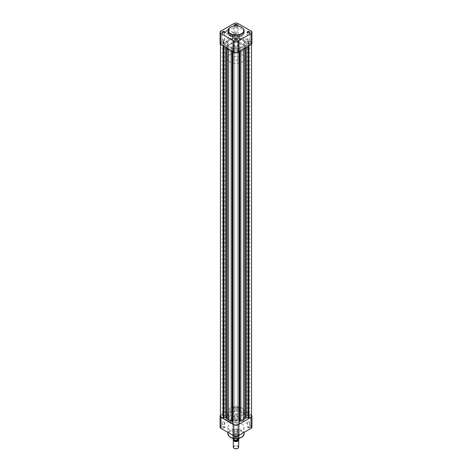 <?xml version="1.0" encoding="UTF-8"?>
<svg xmlns="http://www.w3.org/2000/svg" width="472" height="472" viewBox="0 0 472 472"><rect width="100%" height="100%" fill="white"/><g stroke="black" fill="none" stroke-linecap="round" stroke-linejoin="round"><path stroke-width="0.35" stroke-dasharray="2.36 1.77" d="M236.802 419.272L236.997 419.384A1.404 0.814 0 0 0 235.003 419.384A1.404 0.814 0 0 0 235.003 420.528A1.404 0.814 0 0 0 236.997 420.528A1.404 0.814 0 0 0 236.997 419.384L236.802 419.272A1.139 0.655 180 0 1 237.139 419.738A1.139 0.655 180 0 1 236.437 420.34A1.139 0.655 180 0 1 235.198 420.198A1.139 0.655 180 0 1 234.861 419.738A1.139 0.655 180 0 1 235.198 419.272A1.139 0.655 180 0 1 236.802 419.272M224.371 426.446L224.566 426.558A1.404 0.814 0 0 0 222.572 426.558A1.404 0.814 0 0 0 222.572 427.709A1.404 0.814 0 0 0 224.566 427.709A1.404 0.814 0 0 0 224.566 426.558L224.371 426.446A1.139 0.655 180 0 1 224.707 426.912A1.139 0.655 180 0 1 224.005 427.52A1.139 0.655 180 0 1 222.766 427.378A1.139 0.655 180 0 1 222.43 426.912A1.139 0.655 180 0 1 222.766 426.446A1.139 0.655 180 0 1 224.371 426.446M236.802 433.626L236.997 433.738A1.404 0.814 0 0 0 235.003 433.738A1.404 0.814 0 0 0 235.003 434.883A1.404 0.814 0 0 0 236.997 434.883A1.404 0.814 0 0 0 236.997 433.738L236.802 433.626A1.139 0.655 180 0 1 237.139 434.087A1.139 0.655 180 0 1 236.437 434.694A1.139 0.655 180 0 1 235.198 434.553A1.139 0.655 180 0 1 234.861 434.087A1.139 0.655 180 0 1 235.198 433.626A1.139 0.655 180 0 1 236.802 433.626M249.234 426.446L249.428 426.558A1.404 0.814 0 0 0 247.434 426.558A1.404 0.814 0 0 0 247.434 427.709A1.404 0.814 0 0 0 249.428 427.709A1.404 0.814 0 0 0 249.428 426.558L249.234 426.446A1.139 0.655 180 0 1 249.57 426.912A1.139 0.655 180 0 1 248.868 427.52A1.139 0.655 180 0 1 247.629 427.378A1.139 0.655 180 0 1 247.293 426.912A1.139 0.655 180 0 1 247.629 426.446A1.139 0.655 180 0 1 249.234 426.446M227.392 415.637A2.584 1.493 120 0 0 225.563 418.806A2.584 1.493 120 0 0 227.392 419.856L227.392 419.856A2.584 1.493 120 0 0 229.221 416.693A2.584 1.493 120 0 0 227.392 415.637M227.587 419.75L227.587 419.75A2.313 1.339 -60 0 1 226.424 419.862A2.313 1.339 -60 0 1 226.07 418.009A2.313 1.339 -60 0 1 227.587 415.968A2.313 1.339 -60 0 1 228.743 415.85A2.313 1.339 -60 0 1 229.221 416.912A2.313 1.339 -60 0 1 227.587 419.75L227.587 419.75M238.295 432.653L238.484 432.765A3.516 2.03 0 0 0 233.516 432.765A3.516 2.03 0 0 0 233.516 435.632A3.516 2.03 0 0 0 238.484 435.638A3.516 2.03 0 0 0 238.484 432.765L238.295 432.653A3.245 1.876 180 0 1 239.245 433.98A3.245 1.876 180 0 1 237.245 435.709A3.245 1.876 180 0 1 233.705 435.302A3.245 1.876 180 0 1 232.755 433.98A3.245 1.876 180 0 1 233.705 432.653A3.245 1.876 180 0 1 238.295 432.653M231.982 422.287A2.313 1.339 -60 0 1 230.826 422.405A2.313 1.339 -60 0 1 230.472 420.546A2.313 1.339 -60 0 1 231.982 418.505A2.313 1.339 -60 0 1 233.138 418.393A2.313 1.339 -60 0 1 233.498 420.245A2.313 1.339 -60 0 1 231.982 422.287M236.802 414.811A1.139 0.655 0 0 0 235.563 414.67A1.139 0.655 0 0 0 234.861 415.272A1.139 0.655 0 0 0 235.198 415.738A1.139 0.655 0 0 0 236.437 415.879A1.139 0.655 0 0 0 237.139 415.272A1.139 0.655 0 0 0 236.802 414.811M224.371 421.986A1.139 0.655 0 0 0 223.132 421.844A1.139 0.655 0 0 0 222.43 422.452A1.139 0.655 0 0 0 222.766 422.912A1.139 0.655 0 0 0 224.005 423.059A1.139 0.655 0 0 0 224.707 422.452A1.139 0.655 0 0 0 224.371 421.986M236.802 429.166A1.139 0.655 0 0 0 235.563 429.024A1.139 0.655 0 0 0 234.861 429.626A1.139 0.655 0 0 0 235.198 430.092A1.139 0.655 0 0 0 236.437 430.234A1.139 0.655 0 0 0 237.139 429.626A1.139 0.655 0 0 0 236.802 429.166M249.234 421.986A1.139 0.655 0 0 0 247.995 421.844A1.139 0.655 0 0 0 247.293 422.452A1.139 0.655 0 0 0 247.629 422.912A1.139 0.655 0 0 0 248.868 423.059A1.139 0.655 0 0 0 249.57 422.452A1.139 0.655 0 0 0 249.234 421.986M241.699 423.844A8.059 4.655 180 0 1 244.059 427.13A8.059 4.655 180 0 1 239.086 431.432A8.059 4.655 180 0 1 230.301 430.423A8.059 4.655 180 0 1 227.941 427.13A8.059 4.655 180 0 1 232.914 422.835A8.059 4.655 180 0 1 241.699 423.844M242.118 408.138A8.655 4.997 180 0 1 244.655 411.672A8.655 4.997 180 0 1 239.31 416.292A8.655 4.997 180 0 1 229.882 415.207A8.655 4.997 180 0 1 227.345 411.672A8.655 4.997 180 0 1 232.69 407.059A8.655 4.997 180 0 1 242.118 408.138M242.118 412.558A8.655 4.997 180 0 1 244.655 416.092A8.655 4.997 180 0 1 239.31 420.705A8.655 4.997 180 0 1 229.882 419.626A8.655 4.997 180 0 1 227.345 416.092A8.655 4.997 180 0 1 232.69 411.472A8.655 4.997 180 0 1 242.118 412.558A8.655 4.997 0 0 0 232.69 411.472A8.655 4.997 0 0 0 227.345 416.092A8.655 4.997 0 0 0 229.882 419.626A8.655 4.997 0 0 0 239.31 420.705A8.655 4.997 0 0 0 244.655 416.092A8.655 4.997 0 0 0 242.118 412.558M233.705 413A3.245 1.876 180 0 1 232.755 411.672A3.245 1.876 180 0 1 234.755 409.944A3.245 1.876 180 0 1 238.295 410.351A3.245 1.876 180 0 1 239.245 411.672A3.245 1.876 180 0 1 237.245 413.407A3.245 1.876 180 0 1 233.705 413M220.076 427.13A3.109 1.794 180 0 1 220.984 425.862L233.799 418.463A3.109 1.794 180 0 1 238.201 418.463L238.201 407.424L251.015 414.823L251.015 425.862L238.201 418.463M251.015 425.862A3.109 1.794 180 0 1 251.924 427.13M238.201 407.424A3.109 1.794 0 0 0 233.799 407.424L220.984 414.823A3.109 1.794 0 0 0 220.448 415.236M251.552 415.236A3.109 1.794 0 0 0 251.015 414.823M235.109 40.073A1.139 0.655 0 0 0 235.198 40.132L235.198 40.132A1.139 0.655 0 0 0 236.802 40.132A1.139 0.655 0 0 0 236.891 40.073M247.54 32.898A1.139 0.655 0 0 0 247.629 32.951L247.629 32.951A1.139 0.655 0 0 0 249.234 32.951A1.139 0.655 0 0 0 249.322 32.898M235.109 25.718A1.139 0.655 0 0 0 235.198 25.777L235.198 25.777A1.139 0.655 0 0 0 236.802 25.777A1.139 0.655 0 0 0 236.891 25.718M222.678 32.898A1.139 0.655 0 0 0 222.766 32.951L222.766 32.951A1.139 0.655 0 0 0 224.371 32.951A1.139 0.655 0 0 0 224.46 32.898M227.587 33.718L227.392 33.825A2.584 1.493 120 0 0 229.221 30.662A2.584 1.493 120 0 0 227.392 29.606A2.584 1.493 120 0 0 225.563 32.769A2.584 1.493 120 0 0 227.392 33.825L227.587 33.718A2.313 1.339 -60 0 1 226.424 33.831A2.313 1.339 -60 0 1 226.07 31.978A2.313 1.339 -60 0 1 227.587 29.937A2.313 1.339 -60 0 1 228.743 29.819A2.313 1.339 -60 0 1 229.221 30.881A2.313 1.339 -60 0 1 227.587 33.718M231.982 32.474A2.313 1.339 -60 0 1 233.138 32.361A2.313 1.339 -60 0 1 233.498 34.214A2.313 1.339 -60 0 1 231.982 36.255A2.313 1.339 -60 0 1 230.826 36.373A2.313 1.339 -60 0 1 230.472 34.515A2.313 1.339 -60 0 1 231.982 32.474M222.766 40.681A1.139 0.655 180 0 1 222.43 40.22A1.139 0.655 180 0 1 223.132 39.613A1.139 0.655 180 0 1 224.371 39.754A1.139 0.655 180 0 1 224.707 40.22A1.139 0.655 180 0 1 224.005 40.822A1.139 0.655 180 0 1 222.766 40.681M235.198 33.506A1.139 0.655 180 0 1 234.861 33.04A1.139 0.655 180 0 1 235.563 32.432A1.139 0.655 180 0 1 236.802 32.58A1.139 0.655 180 0 1 237.139 33.04A1.139 0.655 180 0 1 236.437 33.648A1.139 0.655 180 0 1 235.198 33.506M247.629 40.681A1.139 0.655 180 0 1 247.293 40.22A1.139 0.655 180 0 1 247.995 39.613A1.139 0.655 180 0 1 249.234 39.754A1.139 0.655 180 0 1 249.57 40.22A1.139 0.655 180 0 1 248.868 40.822A1.139 0.655 180 0 1 247.629 40.681M235.198 47.861A1.139 0.655 180 0 1 234.861 47.395A1.139 0.655 180 0 1 235.563 46.787A1.139 0.655 180 0 1 236.802 46.934A1.139 0.655 180 0 1 237.139 47.395A1.139 0.655 180 0 1 236.437 48.002A1.139 0.655 180 0 1 235.198 47.861M244.059 32.267A8.059 4.655 0 0 0 241.699 28.975A8.059 4.655 0 0 0 232.914 27.966A8.059 4.655 0 0 0 227.941 32.267M229.882 51.259A8.655 4.997 0 0 0 239.31 52.345A8.655 4.997 0 0 0 244.655 47.725A8.655 4.997 0 0 0 242.118 44.191A8.655 4.997 0 0 0 232.69 43.111A8.655 4.997 0 0 0 227.345 47.725A8.655 4.997 0 0 0 229.882 51.259M229.882 46.846A8.655 4.997 0 0 0 239.31 47.926A8.655 4.997 0 0 0 244.655 43.312A8.655 4.997 0 0 0 242.118 39.778A8.655 4.997 0 0 0 232.69 38.692A8.655 4.997 0 0 0 227.345 43.312A8.655 4.997 0 0 0 229.882 46.846A8.655 4.997 0 0 0 239.31 47.926A8.655 4.997 0 0 0 244.655 43.312A8.655 4.997 0 0 0 242.118 39.778A8.655 4.997 0 0 0 232.69 38.692A8.655 4.997 0 0 0 227.345 43.312A8.655 4.997 0 0 0 229.882 46.846M220.076 43.312A3.109 1.794 180 0 1 220.984 42.037L233.799 34.645A3.109 1.794 180 0 1 238.201 34.645L251.015 42.037A3.109 1.794 180 0 1 251.924 43.312M234.23 448.323A2.325 1.345 180 0 1 234.354 446.5A2.325 1.345 180 0 1 237.646 446.5A2.325 1.345 180 0 1 237.646 448.4M238.702 447.143A2.702 1.563 0 0 0 237.032 445.698A2.702 1.563 0 0 0 234.088 446.034A2.702 1.563 0 0 0 233.298 447.143M238.307 439.538A2.325 1.345 0 0 0 237.646 438.771A2.325 1.345 0 0 0 234.354 438.771L234.088 438.925A2.702 1.563 180 0 1 237.912 438.925A2.702 1.563 180 0 1 238.496 439.426M233.705 57A3.245 1.876 180 0 1 237.245 56.599A3.245 1.876 180 0 1 239.245 58.327A3.245 1.876 180 0 1 238.295 59.655A3.245 1.876 180 0 1 234.755 60.056A3.245 1.876 180 0 1 232.755 58.327A3.245 1.876 180 0 1 233.705 57M233.705 434.087A3.245 1.876 180 0 1 237.245 433.685A3.245 1.876 180 0 1 239.245 435.414A3.245 1.876 180 0 1 238.295 436.742L238.295 436.742A3.245 1.876 180 0 1 233.705 436.742A3.245 1.876 180 0 1 232.755 435.414A3.245 1.876 180 0 1 233.705 434.087M229.882 44.191A8.655 4.997 180 0 1 239.31 43.111A8.655 4.997 180 0 1 244.655 47.725A8.655 4.997 180 0 1 242.118 51.259A8.655 4.997 180 0 1 232.69 52.345A8.655 4.997 180 0 1 227.345 47.725A8.655 4.997 180 0 1 229.882 44.191M229.882 54.793A8.655 4.997 180 0 1 239.31 53.708A8.655 4.997 180 0 1 244.655 58.327A8.655 4.997 180 0 1 242.118 61.861A8.655 4.997 180 0 1 232.69 62.941A8.655 4.997 180 0 1 227.345 58.327A8.655 4.997 180 0 1 229.882 54.793M239.109 438.394A3.109 1.794 0 0 0 235.068 436.683L235.068 433.809L233.032 434.983A3.109 1.794 180 0 1 233.799 434.258A3.109 1.794 180 0 1 235.068 433.809A3.109 1.794 180 0 1 239.109 435.526A3.109 1.794 180 0 1 238.968 436.063A3.109 1.794 180 0 1 238.201 436.795L238.201 436.795A3.109 1.794 180 0 1 236.932 437.237L238.968 436.063L238.968 438.305M234.413 437.697A2.242 1.298 180 0 1 236.861 437.42A2.242 1.298 180 0 1 238.242 438.618A2.242 1.298 180 0 1 237.587 439.532A2.242 1.298 180 0 1 235.139 439.815A2.242 1.298 180 0 1 233.758 438.618A2.242 1.298 180 0 1 234.413 437.697M233.758 438.618L233.758 439.721A2.242 1.298 180 0 1 233.758 439.721A2.242 1.298 180 0 1 234.413 438.807A2.242 1.298 180 0 1 236.861 438.523A2.242 1.298 180 0 1 238.242 439.721M235.068 436.683L233.032 437.857A3.109 1.794 0 0 0 232.891 438.394M236.932 438.606L236.932 437.237A3.109 1.794 180 0 1 233.799 436.795A3.109 1.794 180 0 1 232.891 435.526A3.109 1.794 180 0 1 233.032 434.983L233.032 437.857M233.451 439.503A2.702 1.563 180 0 1 234.088 438.925L234.354 438.771A2.325 1.345 0 0 0 233.675 439.674M236.956 408.357A1.351 0.779 0 0 0 235.481 408.186A1.351 0.779 0 0 0 234.649 408.905A1.351 0.779 0 0 0 235.044 409.46A1.351 0.779 0 0 0 236.519 409.631A1.351 0.779 0 0 0 237.351 408.905A1.351 0.779 0 0 0 236.956 408.357M236.956 35.577A1.351 0.779 0 0 0 235.481 35.406A1.351 0.779 0 0 0 234.649 36.126A1.351 0.779 0 0 0 235.044 36.68A1.351 0.779 0 0 0 236.519 36.846A1.351 0.779 0 0 0 237.351 36.126A1.351 0.779 0 0 0 236.956 35.577M224.513 415.537A1.351 0.779 0 0 0 223.044 415.372A1.351 0.779 0 0 0 222.206 416.092A1.351 0.779 0 0 0 222.601 416.64A1.351 0.779 0 0 0 224.076 416.811A1.351 0.779 0 0 0 224.908 416.092A1.351 0.779 0 0 0 224.513 415.537M224.513 42.757A1.351 0.779 0 0 0 223.044 42.586A1.351 0.779 0 0 0 222.206 43.312A1.351 0.779 0 0 0 222.601 43.861A1.351 0.779 0 0 0 224.076 44.032A1.351 0.779 0 0 0 224.908 43.312A1.351 0.779 0 0 0 224.513 42.757M236.956 422.723A1.351 0.779 0 0 0 235.481 422.552A1.351 0.779 0 0 0 234.649 423.272A1.351 0.779 0 0 0 235.044 423.827A1.351 0.779 0 0 0 236.519 423.998A1.351 0.779 0 0 0 237.351 423.272A1.351 0.779 0 0 0 236.956 422.723M236.956 49.944A1.351 0.779 0 0 0 235.481 49.772A1.351 0.779 0 0 0 234.649 50.492A1.351 0.779 0 0 0 235.044 51.047A1.351 0.779 0 0 0 236.519 51.212A1.351 0.779 0 0 0 237.351 50.492A1.351 0.779 0 0 0 236.956 49.944M249.399 415.537A1.351 0.779 0 0 0 247.924 415.372A1.351 0.779 0 0 0 247.092 416.092A1.351 0.779 0 0 0 247.487 416.64A1.351 0.779 0 0 0 248.956 416.811A1.351 0.779 0 0 0 249.794 416.092A1.351 0.779 0 0 0 249.399 415.537M249.399 42.757A1.351 0.779 0 0 0 247.924 42.586A1.351 0.779 0 0 0 247.092 43.312A1.351 0.779 0 0 0 247.487 43.861A1.351 0.779 0 0 0 248.956 44.032A1.351 0.779 0 0 0 249.794 43.312A1.351 0.779 0 0 0 249.399 42.757M248.827 41.53L246.266 41.512A1.08 0.625 180 0 1 245.263 41.123A10.006 5.776 0 0 0 244.756 40.515L243.363 39.058L240.844 38.256A10.006 5.776 0 0 0 239.782 37.961A1.08 0.625 180 0 1 239.109 37.382L239.109 36.362L238.702 36.126L239.086 35.907A3.109 1.794 0 0 0 238.201 34.857A3.109 1.794 0 0 0 234.991 34.426A3.109 1.794 0 0 0 232.914 35.907L233.298 36.126L232.891 36.362L232.891 37.382A1.08 0.625 180 0 1 232.218 37.961A10.006 5.776 0 0 0 231.156 38.256L228.637 39.058L227.244 40.515A10.006 5.776 0 0 0 226.737 41.123A1.08 0.625 180 0 1 225.734 41.512L223.173 41.53A3.109 1.794 0 0 0 220.448 43.312A3.109 1.794 0 0 0 223.173 45.094L225.734 45.105A1.08 0.625 180 0 1 226.501 45.288A1.08 0.625 180 0 1 226.737 45.495A10.006 5.776 0 0 0 227.244 46.108L228.637 47.56L231.156 48.368A10.006 5.776 0 0 0 232.218 48.657A1.08 0.625 180 0 1 232.572 48.793A1.08 0.625 180 0 1 232.891 49.236L232.891 50.256L233.298 50.492L232.914 50.716A3.109 1.794 0 0 0 236 52.292A3.109 1.794 0 0 0 239.086 50.716L238.702 50.492L239.109 50.256L239.109 49.236A1.08 0.625 180 0 1 239.782 48.657A10.006 5.776 0 0 0 240.844 48.368L243.363 47.56L244.756 46.108A10.006 5.776 0 0 0 245.263 45.495A1.08 0.625 180 0 1 246.266 45.105L248.827 45.094A3.109 1.794 0 0 0 251.552 43.312A3.109 1.794 0 0 0 250.644 42.037A3.109 1.794 0 0 0 248.827 41.53L248.827 414.31L246.266 414.298A1.08 0.625 180 0 1 245.263 413.909A10.006 5.776 0 0 0 244.756 413.295L243.363 411.838L240.844 411.035A10.006 5.776 0 0 0 239.782 410.74A1.08 0.625 180 0 1 239.109 410.162L239.109 409.141L238.702 408.905L239.086 408.687A3.109 1.794 0 0 0 238.201 407.637A3.109 1.794 0 0 0 234.991 407.212A3.109 1.794 0 0 0 232.914 408.687L233.298 408.905L232.891 409.141L232.891 410.162A1.08 0.625 180 0 1 232.218 410.74A10.006 5.776 0 0 0 231.156 411.035L228.637 411.838L227.244 413.295A10.006 5.776 0 0 0 226.737 413.909A1.08 0.625 180 0 1 225.734 414.298L223.173 414.31A3.109 1.794 0 0 0 220.448 416.092M251.552 416.092A3.109 1.794 0 0 0 250.644 414.823A3.109 1.794 0 0 0 248.827 414.31M232.891 49.236L232.891 423.042M232.914 35.907L232.914 408.687M239.109 423.042L239.109 49.236M239.086 423.496L238.702 423.272L239.086 423.054M232.914 423.054L233.298 423.272L232.914 423.496M243.363 39.058L243.363 411.838M239.109 37.382L239.109 410.162M239.109 36.362L239.109 409.141M238.702 36.126L238.702 408.905M239.086 35.907L239.086 408.687M233.298 36.126L233.298 408.905M232.891 36.362L232.891 409.141M232.891 37.382L232.891 410.162M228.637 39.058L228.637 411.838M223.964 41.512L223.964 414.298M223.557 41.748L223.557 414.528M223.173 41.53L223.173 414.31M223.173 45.094L223.173 45.843M223.557 44.869L223.557 46.067M223.964 45.105L223.964 46.297M228.637 47.56L228.637 48.999M232.891 50.256L232.891 51.454M233.298 50.492L233.298 423.272M232.914 50.716L232.914 51.466M239.086 50.716L239.086 51.466M238.702 50.492L238.702 423.272M239.109 50.256L239.109 51.454M243.363 47.56L243.363 48.999M248.036 45.105L248.036 46.297M248.443 44.869L248.443 46.067M248.827 45.094L248.827 45.843M248.443 41.748L248.443 414.528M248.036 41.512L248.036 414.298M241.316 431.131A7.517 4.342 180 0 1 241.316 437.267A7.517 4.342 180 0 1 230.684 437.267A7.517 4.342 180 0 1 230.684 431.131A7.517 4.342 180 0 1 241.316 431.131M244.059 433.756A8.059 4.655 0 0 0 241.699 430.47A8.059 4.655 0 0 0 232.914 429.461A8.059 4.655 0 0 0 227.941 433.756M233.799 407.424L233.799 418.463M220.984 425.862L220.984 414.823M230.395 27.376A8.059 4.655 180 0 1 241.699 27.429M238.201 34.645L238.201 23.6M251.015 30.999L251.015 42.037M220.984 42.037L220.984 30.999M233.799 23.6L233.799 34.645M237.475 440.016A2.838 1.64 180 0 1 236.95 440.164M233.9 439.721A2.838 1.64 180 0 1 233.575 437.768M234.525 437.214A2.838 1.64 180 0 1 238.006 437.456A2.838 1.64 180 0 1 238.425 439.467M226.737 45.495L226.737 47.896M246.266 41.512L246.266 414.298M245.263 41.123L245.263 413.909M244.756 40.515L244.756 413.295M240.844 38.256L240.844 411.035M239.782 37.961L239.782 410.74M232.218 37.961L232.218 410.74M231.156 38.256L231.156 411.035M227.244 40.515L227.244 413.295M226.737 41.123L226.737 413.909M225.734 41.512L225.734 414.298M225.734 45.105L225.734 47.318M227.244 46.108L227.244 48.191M231.156 48.368L231.156 50.451M232.218 48.657L232.218 51.064M239.782 48.657L239.782 51.064M240.844 48.368L240.844 50.451M244.756 46.108L244.756 48.191M245.263 45.495L245.263 47.896M246.266 45.105L246.266 47.318M230.826 422.405L226.424 419.862M234.861 415.272L234.861 419.738M222.43 422.452L222.43 426.912M234.861 429.626L234.861 434.087M247.293 422.452L247.293 426.912M244.059 427.13L244.059 432.417M244.655 411.672L244.655 58.327M232.755 411.672L232.755 433.98M239.245 411.672L239.245 433.98M227.345 411.672L227.345 58.327M227.941 427.13L227.941 432.417M249.57 422.452L249.57 426.912M237.139 429.626L237.139 434.087M224.707 422.452L224.707 426.912M237.139 415.272L237.139 419.738M233.138 418.393L228.743 415.85M233.138 32.361L228.743 29.819M222.43 40.22L222.43 32.491M234.861 33.04L234.861 25.311M247.293 40.22L247.293 32.491M234.861 47.395L234.861 39.666M237.139 47.395L237.139 39.666M249.57 40.22L249.57 32.491M237.139 33.04L237.139 25.311M224.707 40.22L224.707 32.491M230.826 36.373L226.424 33.831M239.245 58.327L239.245 435.414M238.242 438.618L238.242 439.574M239.109 435.526L239.109 438.27M232.891 435.526L232.891 438.27M232.755 58.327L232.755 435.414M234.649 36.126L234.649 408.905M222.206 43.312L222.206 416.092M234.649 50.492L234.649 423.272M247.092 43.312L247.092 416.092M220.448 43.312L220.448 44.161M251.552 43.312L251.552 44.161M249.794 43.312L249.794 416.092M237.351 50.492L237.351 423.272M224.908 43.312L224.908 416.092M237.351 36.126L237.351 408.905"/><path stroke-width="0.71" d="M251.015 417.36A3.109 1.794 0 0 0 251.924 416.092L251.924 427.13A3.109 1.794 180 0 1 251.015 428.405L251.015 417.36L238.201 424.759L238.201 435.803L251.015 428.405M238.201 435.803A3.109 1.794 180 0 1 233.799 435.803L220.984 428.405A3.109 1.794 180 0 1 220.076 427.13L220.076 416.092A3.109 1.794 0 0 0 220.984 417.36L233.799 424.759A3.109 1.794 0 0 0 238.201 424.759M220.448 415.236A3.109 1.794 0 0 0 220.076 416.092M251.924 416.092A3.109 1.794 0 0 0 251.552 415.236M235.003 40.02L235.003 40.02A1.404 0.814 180 0 1 235.003 38.869A1.404 0.814 180 0 1 236.997 38.869A1.404 0.814 180 0 1 236.997 40.02A1.404 0.814 180 0 1 235.003 40.02M236.891 40.073A1.139 0.655 0 0 0 237.139 39.666A1.139 0.655 0 0 0 236.802 39.2A1.139 0.655 0 0 0 235.563 39.058A1.139 0.655 0 0 0 234.861 39.666A1.139 0.655 0 0 0 235.109 40.073M247.434 32.839L247.434 32.839A1.404 0.814 180 0 1 247.434 31.695A1.404 0.814 180 0 1 249.428 31.695A1.404 0.814 180 0 1 249.428 32.839A1.404 0.814 180 0 1 247.434 32.839M249.322 32.898A1.139 0.655 0 0 0 249.57 32.491A1.139 0.655 0 0 0 249.234 32.025A1.139 0.655 0 0 0 247.995 31.884A1.139 0.655 0 0 0 247.293 32.491A1.139 0.655 0 0 0 247.54 32.898M235.003 25.665L235.003 25.665A1.404 0.814 180 0 1 235.003 24.514A1.404 0.814 180 0 1 236.997 24.514A1.404 0.814 180 0 1 236.997 25.665A1.404 0.814 180 0 1 235.003 25.665M236.891 25.718A1.139 0.655 0 0 0 237.139 25.311A1.139 0.655 0 0 0 236.802 24.845A1.139 0.655 0 0 0 235.563 24.703A1.139 0.655 0 0 0 234.861 25.311A1.139 0.655 0 0 0 235.109 25.718M222.572 32.839L222.572 32.839A1.404 0.814 180 0 1 222.572 31.695A1.404 0.814 180 0 1 224.566 31.695A1.404 0.814 180 0 1 224.566 32.839A1.404 0.814 180 0 1 222.572 32.839M224.46 32.898A1.139 0.655 0 0 0 224.707 32.491A1.139 0.655 0 0 0 224.371 32.025A1.139 0.655 0 0 0 223.132 31.884A1.139 0.655 0 0 0 222.43 32.491A1.139 0.655 0 0 0 222.678 32.898M241.699 27.429A8.059 4.655 180 0 1 244.059 30.721C244.295 29.807 243.493 28.668 241.64 27.305C237.032 24.379 227.64 26.556 227.941 30.721L227.941 32.267A8.059 4.655 0 0 0 230.301 35.559A8.059 4.655 0 0 0 239.086 36.568A8.059 4.655 0 0 0 244.059 32.267L244.059 30.721A8.059 4.655 180 0 1 239.086 35.022A8.059 4.655 180 0 1 230.301 34.014A8.059 4.655 180 0 1 227.941 30.721A8.059 4.655 180 0 1 230.395 27.376M251.924 32.267L251.924 43.312A3.109 1.794 180 0 1 251.015 44.58L251.015 33.536A3.109 1.794 0 0 0 251.924 32.267A3.109 1.794 0 0 0 251.015 30.999L238.201 23.6A3.109 1.794 0 0 0 233.799 23.6L220.984 30.999A3.109 1.794 0 0 0 220.076 32.267A3.109 1.794 0 0 0 220.984 33.536L220.984 44.58L233.799 51.979L233.799 40.934L220.984 33.536M233.799 40.934A3.109 1.794 0 0 0 238.201 40.934L238.201 51.979L251.015 44.58M251.015 33.536L238.201 40.934M220.984 44.58A3.109 1.794 180 0 1 220.076 43.312L220.076 32.267M238.201 51.979A3.109 1.794 180 0 1 233.799 51.979M234.23 448.323A2.325 1.345 180 0 0 234.354 448.4A2.325 1.345 180 0 0 237.646 448.4L237.912 448.247A2.702 1.563 0 0 0 238.702 447.143L238.702 440.028A2.702 1.563 180 0 1 237.912 441.137A2.702 1.563 180 0 1 234.968 441.473A2.702 1.563 180 0 1 233.298 440.028A2.702 1.563 180 0 1 233.451 439.503M233.675 439.674A2.325 1.345 0 0 0 235.074 440.954A2.325 1.345 0 0 0 237.646 440.671A2.325 1.345 0 0 0 238.307 439.538M238.496 439.426A2.702 1.563 180 0 1 238.702 440.028M238.242 439.574L238.242 439.721A2.242 1.298 180 0 1 237.587 440.636A2.242 1.298 180 0 1 235.144 440.919A2.242 1.298 180 0 1 233.758 439.727M232.891 438.27L232.891 438.394A3.109 1.794 0 0 0 236.932 440.111L238.968 438.936A3.109 1.794 0 0 0 239.109 438.394L238.932 439.048L238.968 438.305M237.475 440.016L236.932 440.111L236.932 438.606M233.298 440.028L233.298 447.143A2.702 1.563 0 0 0 234.088 448.247A2.702 1.563 0 0 0 237.912 448.247L237.646 448.4M220.448 44.161L220.448 416.092A3.109 1.794 0 0 0 223.173 417.873L225.734 417.885A1.08 0.625 180 0 1 226.501 418.068A1.08 0.625 180 0 1 226.737 418.275A10.006 5.776 0 0 0 227.244 418.888L228.637 420.34L231.156 421.148A10.006 5.776 0 0 0 232.218 421.437A1.08 0.625 180 0 1 232.572 421.579A1.08 0.625 180 0 1 232.891 422.015M239.109 422.015A1.08 0.625 180 0 1 239.782 421.437A10.006 5.776 0 0 0 240.844 421.148L243.363 420.34L244.756 418.888A10.006 5.776 0 0 0 245.263 418.275A1.08 0.625 180 0 1 246.266 417.885L248.827 417.873A3.109 1.794 0 0 0 251.552 416.092L251.552 44.161M239.086 423.054L239.109 51.454M232.914 51.466L232.914 423.496A3.109 1.794 0 0 0 236 425.071A3.109 1.794 0 0 0 239.086 423.496L239.086 51.466M232.891 51.454L232.914 423.054M223.173 45.843L223.173 417.873M223.557 46.067L223.557 417.655M223.964 46.297L223.964 417.885M228.637 48.999L228.637 420.34M243.363 48.999L243.363 420.34M248.036 46.297L248.036 417.885M248.443 46.067L248.443 417.655M248.827 45.843L248.827 417.873M230.301 437.048A8.059 4.655 0 0 0 239.086 438.057A8.059 4.655 0 0 0 244.059 433.756C244.284 438.11 235.015 440.187 230.413 437.296C228.554 435.951 227.728 434.771 227.941 433.756A8.059 4.655 0 0 0 230.301 437.048M220.984 417.36L220.984 428.405M233.799 435.803L233.799 424.759M230.489 33.683A7.788 4.496 0 0 0 241.511 33.683A7.788 4.496 0 0 0 241.511 27.323A7.788 4.496 0 0 0 230.489 27.323A7.788 4.496 0 0 0 230.489 33.683M236.95 440.164A2.838 1.64 180 0 1 233.9 439.721M226.737 47.896L226.737 418.275M225.734 47.318L225.734 417.885M227.244 48.191L227.244 418.888M231.156 50.451L231.156 421.148M232.218 51.064L232.218 421.437M239.782 51.064L239.782 421.437M240.844 50.451L240.844 421.148M244.756 48.191L244.756 418.888M245.263 47.896L245.263 418.275M246.266 47.318L246.266 417.885M244.059 432.417L244.059 433.756M227.941 432.417L227.941 433.756M237.109 440.181C234.743 440.518 233.333 439.922 232.891 438.394"/></g></svg>
